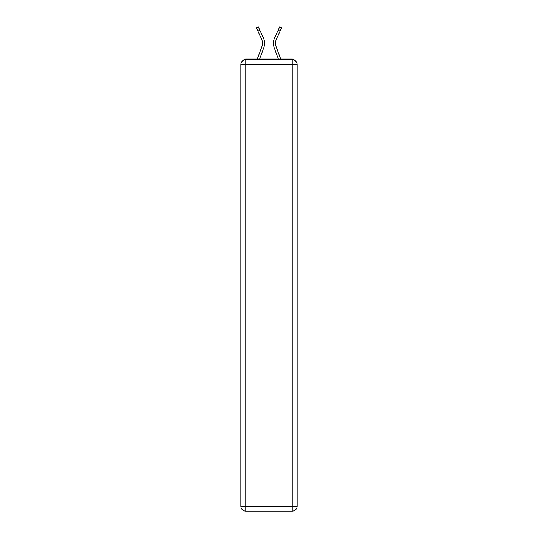 <?xml version="1.0" encoding="UTF-8"?>
<svg xmlns="http://www.w3.org/2000/svg" width="538" height="538" viewBox="0 0 538 538"><rect width="100%" height="100%" fill="white"/><g stroke="black" fill="none" stroke-linecap="round" stroke-linejoin="round"><path stroke-width="0.81" d="M297.151 64.654A4.923 4.923 0 0 0 292.228 59.725A4.923 4.923 0 0 1 297.151 64.654L297.151 506.177L292.228 506.177L292.228 511.1L245.772 511.1A4.923 4.923 0 0 1 240.849 506.177L240.849 64.654A4.923 4.923 0 0 1 245.772 59.725L292.228 59.725L292.228 64.654L245.772 64.654L245.772 506.177L292.228 506.177L292.228 64.654L297.151 64.654L297.104 63.995M240.849 64.654L245.772 64.654L245.772 59.725A4.923 4.923 0 0 0 240.849 64.654L240.896 63.995M294.414 60.243A2.461 2.461 0 0 0 292.228 58.904L245.772 58.904A2.461 2.461 0 0 0 243.586 60.243M292.228 58.904L281.804 58.904M256.196 58.904L245.772 58.904M263.741 47.909L259.632 58.904L263.741 47.909A13.134 13.134 0 0 0 263.351 37.788L259.854 30.249L257.917 31.15L256.364 27.801L258.294 26.9L259.854 30.249M261.737 47.162L257.352 58.904L261.737 47.162A10.995 10.995 0 0 0 261.414 38.682A10.995 10.995 0 0 1 262.436 43.316A10.995 10.995 0 0 0 261.414 38.682A10.995 10.995 0 0 1 262.436 43.316M274.259 47.909L278.368 58.904L274.259 47.909A13.134 13.134 0 0 1 274.649 37.788L279.706 26.9L281.636 27.801L276.586 38.682A10.995 10.995 0 0 0 276.263 47.162L280.648 58.904L276.263 47.162A10.995 10.995 0 0 1 275.564 43.316A10.995 10.995 0 0 0 276.263 47.162A10.995 10.995 0 0 1 275.564 43.316A10.995 10.995 0 0 0 276.263 47.162A10.995 10.995 0 0 1 275.564 43.316A10.995 10.995 0 0 0 276.263 47.162A10.995 10.995 0 0 1 275.564 43.316A10.995 10.995 0 0 0 276.263 47.162A10.995 10.995 0 0 1 275.564 43.316A10.995 10.995 0 0 0 276.263 47.162A10.995 10.995 0 0 1 275.564 43.316A10.995 10.995 0 0 0 276.263 47.162A10.995 10.995 0 0 1 275.564 43.316A10.995 10.995 0 0 0 276.263 47.162A10.995 10.995 0 0 1 275.564 43.316A10.995 10.995 0 0 0 276.263 47.162A10.995 10.995 0 0 1 275.564 43.316A10.995 10.995 0 0 0 276.263 47.162A10.995 10.995 0 0 1 275.564 43.316A10.995 10.995 0 0 0 276.263 47.162M292.228 511.1A4.923 4.923 0 0 0 297.151 506.177A4.923 4.923 0 0 1 292.228 511.1M276.586 38.682A10.995 10.995 0 0 0 275.564 43.316A10.995 10.995 0 0 1 276.586 38.682A10.995 10.995 0 0 0 275.564 43.316A10.995 10.995 0 0 1 276.586 38.682A10.995 10.995 0 0 0 275.564 43.316A10.995 10.995 0 0 1 276.586 38.682A10.995 10.995 0 0 0 275.564 43.316A10.995 10.995 0 0 1 276.586 38.682A10.995 10.995 0 0 0 275.564 43.316A10.995 10.995 0 0 1 276.586 38.682A10.995 10.995 0 0 0 275.564 43.316A10.995 10.995 0 0 1 276.586 38.682A10.995 10.995 0 0 0 275.564 43.316A10.995 10.995 0 0 1 276.586 38.682A10.995 10.995 0 0 0 275.564 43.316A10.995 10.995 0 0 1 276.586 38.682A10.995 10.995 0 0 0 275.564 43.316A10.995 10.995 0 0 1 276.586 38.682A10.995 10.995 0 0 0 275.564 43.316A10.995 10.995 0 0 1 276.586 38.682A10.995 10.995 0 0 0 275.564 43.316M257.917 31.15L261.414 38.682M245.772 511.1L245.772 506.177L240.849 506.177A4.923 4.923 0 0 0 245.772 511.1M280.083 31.15L278.146 30.249"/></g></svg>
